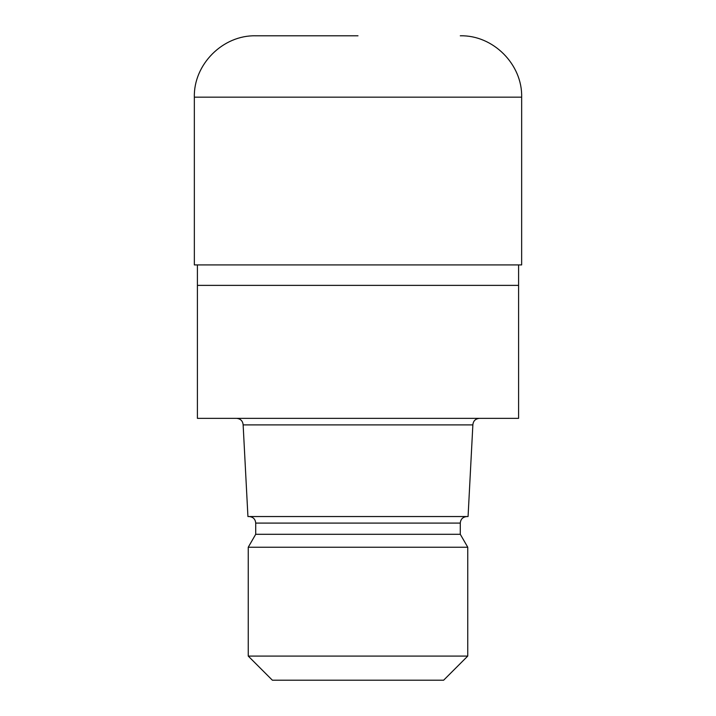 <?xml version="1.0" encoding="UTF-8"?>
<svg xmlns="http://www.w3.org/2000/svg" width="716" height="716" viewBox="0 0 716 716"><rect width="100%" height="100%" fill="white"/><g stroke="black" fill="none" stroke-linecap="round" stroke-linejoin="round"><path stroke-width="1.07" d="M197.41 264.92L197.41 285.38L518.59 285.38L518.59 418.35L197.41 418.35L197.41 285.38L518.59 285.38L518.59 264.92M472.864 424.892L468.067 516.54L247.933 516.54L243.136 424.892L472.864 424.892C473.222 420.954 475.397 418.77 479.416 418.35M466.832 516.54C462.822 516.97 460.639 519.154 460.29 523.092L255.71 523.092L255.71 534.297L460.29 534.297L467.754 547.23L467.754 656.08L248.246 656.08L272.366 680.2L443.634 680.2L467.754 656.08M255.71 534.297L248.246 547.23L467.754 547.23M358 35.8L255.71 35.8L358 35.8M521.66 97.17L194.34 97.17L194.349 264.92L521.651 264.92L521.66 97.17C522.501 64.377 493.082 34.959 460.29 35.8M460.29 523.092L460.29 534.297M248.246 547.23L248.246 656.08M255.71 523.092C255.361 519.154 253.178 516.97 249.168 516.54M243.136 424.892C242.778 420.954 240.603 418.77 236.584 418.35M194.34 97.17C193.499 64.377 222.918 34.959 255.71 35.8"/></g></svg>
